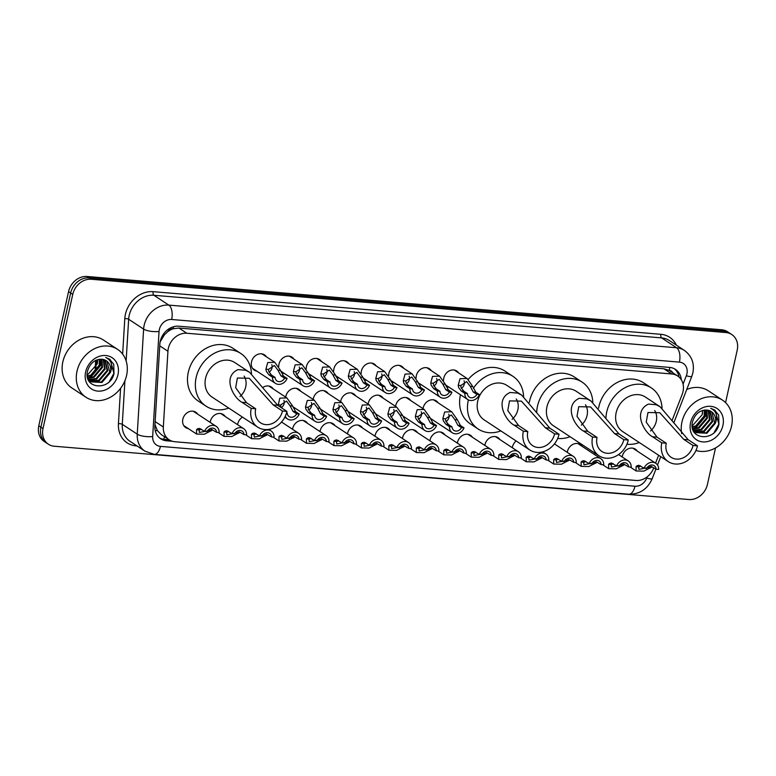 <?xml version="1.0" encoding="UTF-8"?>
<svg xmlns="http://www.w3.org/2000/svg" width="776" height="776" viewBox="0 0 776 776"><rect width="100%" height="100%" fill="white"/><g stroke="black" fill="none" stroke-linecap="round" stroke-linejoin="round"><path stroke-width="1.16" d="M594.736 454.658A9.186 7.682 -56.6 0 1 594.882 453.834A9.186 7.682 -56.6 0 1 595.047 453.165M567.266 452.35A9.186 7.682 -56.6 0 1 567.411 451.525A9.186 7.682 -56.6 0 1 580.39 444.522A9.186 7.682 -56.6 0 1 582.31 446.481M512.325 447.742A9.186 7.682 -56.6 0 1 512.47 446.918A9.186 7.682 -56.6 0 1 516.127 440.962M484.855 445.434A9.186 7.682 -56.6 0 1 485 444.609A9.186 7.682 -56.6 0 1 497.979 437.606A9.186 7.682 -56.6 0 1 499.899 439.555M457.384 443.125A9.186 7.682 -56.6 0 1 457.53 442.301A9.186 7.682 -56.6 0 1 470.508 435.297A9.186 7.682 -56.6 0 1 472.429 437.247M429.914 440.816A9.186 7.682 -56.6 0 1 430.059 439.992A9.186 7.682 -56.6 0 1 443.048 432.998A9.186 7.682 -56.6 0 1 444.958 434.948M402.443 438.518A9.186 7.682 -56.6 0 1 402.589 437.693A9.186 7.682 -56.6 0 1 415.577 430.69A9.186 7.682 -56.6 0 1 417.488 432.639M374.973 436.209A9.186 7.682 -56.6 0 1 375.118 435.385A9.186 7.682 -56.6 0 1 388.107 428.381A9.186 7.682 -56.6 0 1 390.018 430.331M347.502 433.9A9.186 7.682 -56.6 0 1 347.648 433.076A9.186 7.682 -56.6 0 1 360.636 426.072A9.186 7.682 -56.6 0 1 362.547 428.022M320.032 431.592A9.186 7.682 -56.6 0 1 320.178 430.767A9.186 7.682 -56.6 0 1 333.166 423.764A9.186 7.682 -56.6 0 1 335.077 425.714M292.562 429.283A9.186 7.682 -56.6 0 1 292.707 428.459A9.186 7.682 -56.6 0 1 305.695 421.465A9.186 7.682 -56.6 0 1 307.606 423.415M237.621 424.676A9.186 7.682 -56.6 0 1 237.766 423.851A9.186 7.682 -56.6 0 1 242.5 417.119M210.15 422.367A9.186 7.682 -56.6 0 1 210.296 421.543A9.186 7.682 -56.6 0 1 223.284 414.539A9.186 7.682 -56.6 0 1 225.195 416.489M188.258 428.565A9.186 7.682 -56.6 0 1 185.706 427.576A9.186 7.682 -56.6 0 1 182.826 419.234A9.186 7.682 -56.6 0 1 195.814 412.231A9.186 7.682 -56.6 0 1 197.725 414.18M622.207 456.967A9.186 7.682 -56.6 0 1 622.352 456.142A9.186 7.682 -56.6 0 1 635.331 449.139A9.186 7.682 -56.6 0 1 637.251 451.089M423.046 408.671A9.186 7.682 -56.6 0 1 423.192 407.846A9.186 7.682 -56.6 0 1 436.18 400.843A9.186 7.682 -56.6 0 1 438.1 402.792M395.576 406.362A9.186 7.682 -56.6 0 1 395.721 405.538A9.186 7.682 -56.6 0 1 408.709 398.544A9.186 7.682 -56.6 0 1 410.63 400.494M368.105 404.063A9.186 7.682 -56.6 0 1 368.251 403.239A9.186 7.682 -56.6 0 1 381.239 396.235A9.186 7.682 -56.6 0 1 383.16 398.185M340.635 401.755A9.186 7.682 -56.6 0 1 340.78 400.93A9.186 7.682 -56.6 0 1 353.769 393.927A9.186 7.682 -56.6 0 1 355.689 395.876M313.165 399.446A9.186 7.682 -56.6 0 1 313.31 398.621A9.186 7.682 -56.6 0 1 326.298 391.618A9.186 7.682 -56.6 0 1 328.219 393.568M285.694 397.137A9.186 7.682 -56.6 0 1 285.84 396.313A9.186 7.682 -56.6 0 1 298.828 389.31A9.186 7.682 -56.6 0 1 300.748 391.259M449.226 387.331A9.186 7.682 -56.6 0 1 446.685 386.341A9.186 7.682 -56.6 0 1 445.783 385.623M443.571 380.444A9.186 7.682 -56.6 0 1 443.804 378.009A9.186 7.682 -56.6 0 1 456.783 371.006A9.186 7.682 -56.6 0 1 458.703 372.955M421.766 385.032A9.186 7.682 -56.6 0 1 419.215 384.033A9.186 7.682 -56.6 0 1 418.312 383.315M416.101 378.145A9.186 7.682 -56.6 0 1 416.334 375.7A9.186 7.682 -56.6 0 1 429.312 368.697A9.186 7.682 -56.6 0 1 431.233 370.647M394.295 382.723A9.186 7.682 -56.6 0 1 391.744 381.734A9.186 7.682 -56.6 0 1 390.842 381.006M388.63 375.836A9.186 7.682 -56.6 0 1 388.863 373.392A9.186 7.682 -56.6 0 1 401.842 366.388A9.186 7.682 -56.6 0 1 403.762 368.338M366.825 380.415A9.186 7.682 -56.6 0 1 364.274 379.425A9.186 7.682 -56.6 0 1 363.372 378.707M361.16 373.528A9.186 7.682 -56.6 0 1 361.393 371.083A9.186 7.682 -56.6 0 1 374.371 364.089A9.186 7.682 -56.6 0 1 376.292 366.039M339.355 378.106A9.186 7.682 -56.6 0 1 336.803 377.117A9.186 7.682 -56.6 0 1 335.901 376.399M333.69 371.219A9.186 7.682 -56.6 0 1 333.923 368.784A9.186 7.682 -56.6 0 1 346.901 361.781A9.186 7.682 -56.6 0 1 348.822 363.731M311.884 375.797A9.186 7.682 -56.6 0 1 309.333 374.808A9.186 7.682 -56.6 0 1 308.431 374.09M306.219 368.92A9.186 7.682 -56.6 0 1 306.452 366.476A9.186 7.682 -56.6 0 1 319.431 359.472A9.186 7.682 -56.6 0 1 321.351 361.422M284.414 373.498A9.186 7.682 -56.6 0 1 281.863 372.499A9.186 7.682 -56.6 0 1 280.96 371.782M278.749 366.611A9.186 7.682 -56.6 0 1 278.982 364.167A9.186 7.682 -56.6 0 1 291.96 357.164A9.186 7.682 -56.6 0 1 293.881 359.113M256.943 371.19A9.186 7.682 -56.6 0 1 254.392 370.2A9.186 7.682 -56.6 0 1 251.511 361.858A9.186 7.682 -56.6 0 1 264.49 354.855A9.186 7.682 -56.6 0 1 266.41 356.805M672.249 420.01L682.162 394.412A17.218 14.404 123.4 0 0 683.016 391.589A17.218 14.404 123.4 0 0 677.613 375.962A17.218 14.404 123.4 0 0 671.773 373.974L186.841 333.253A17.218 14.404 123.4 0 0 167.936 351.237L163.338 427.004A17.218 14.404 123.4 0 0 169.149 439.769A17.218 14.404 123.4 0 0 174.988 441.757L635.961 480.46A17.218 14.404 123.4 0 0 653.615 468.161L653.79 467.695M167.82 331.633A17.218 14.404 -56.6 0 1 173.387 328.714L173.126 328.685A5.742 4.801 123.4 0 0 167.82 331.633L164.366 334.873L160.137 341.857M672.666 372.703A5.742 4.801 123.4 0 0 669.261 370.346L668.999 370.327A17.218 14.404 -56.6 0 1 669.736 370.773L677.613 375.962M154.967 424.559L157.353 430.583L161.262 434.57L169.149 439.769M668.999 370.327L663.878 368.775L178.955 328.054L173.387 328.714M655.555 463.146L658.611 455.25M262.928 387.399A9.186 7.682 -56.6 0 1 271.358 387.011A9.186 7.682 -56.6 0 1 273.278 388.96M681.27 379.716A17.218 14.404 123.4 0 0 675.489 369.405A17.218 14.404 123.4 0 0 669.649 367.417L178.752 326.201A17.218 14.404 123.4 0 0 159.846 344.185L154.88 426.024A17.218 14.404 123.4 0 0 160.69 438.789A17.218 14.404 123.4 0 0 166.53 440.787L172.427 441.282M674.402 368.775A17.218 14.404 -56.6 0 1 679.01 377.029M715.52 447.936L707.44 484.399A17.218 14.404 -56.6 0 1 688.933 499.521L54.242 446.229A17.218 14.404 -56.6 0 1 48.403 444.231A17.218 14.404 -56.6 0 1 43 428.604L72.76 294.366A17.218 14.404 -56.6 0 1 91.267 279.253L725.958 332.545A17.218 14.404 -56.6 0 1 731.797 334.534A17.218 14.404 -56.6 0 1 737.2 350.16L725.57 402.618M48.403 444.231L44.203 441.466A17.218 14.404 -56.6 0 1 38.8 425.84L68.56 291.601A17.218 14.404 -56.6 0 1 87.067 276.479L721.758 329.771L723.853 331.158A17.218 14.404 -56.6 0 1 729.692 333.147A17.218 14.404 -56.6 0 0 723.853 331.158L89.162 277.866L723.853 331.158L725.958 332.545M68.56 291.601L70.655 292.988A17.218 14.404 -56.6 0 1 89.162 277.866A17.218 14.404 -56.6 0 0 70.655 292.988L40.895 427.227L70.655 292.988L72.76 294.366M46.308 442.853A17.218 14.404 -56.6 0 1 40.895 427.227A17.218 14.404 -56.6 0 0 46.308 442.853M169.207 439.808L164.434 439.4A17.218 14.404 -56.6 0 1 159.681 438.052M721.758 329.771A17.218 14.404 -56.6 0 1 727.597 331.769L731.797 334.534M681.706 433.716A28.693 24.008 -56.6 0 1 681.949 422.037A28.693 24.008 -56.6 0 1 722.524 400.154A28.693 24.008 -56.6 0 1 731.535 426.199A28.693 24.008 -56.6 0 1 695.965 450.468M686.731 389.513A28.693 24.008 -56.6 0 1 708.352 390.813L722.524 400.154M722.912 425.471A18.711 15.656 -56.6 0 1 702.794 441.903A18.711 15.656 -56.6 0 1 690.572 422.755A18.711 15.656 -56.6 0 1 710.69 406.323A18.711 15.656 -56.6 0 1 722.912 425.471M715.327 423.327A12.979 10.854 -56.6 0 0 711.252 411.552A12.979 10.854 -56.6 0 0 706.849 410.048C699.816 410.038 695.044 413.899 692.541 421.649C687.682 440.099 715.22 442.194 718.935 424.346L718.663 415.044L714.386 409.893L710.67 408.302C716.403 411.037 717.955 416.043 715.327 423.327L706.917 433.25L696.14 432.668L692.949 429.836M695.82 432.445L706.257 432.824L714.667 422.891L711.873 412.027L711.155 411.493M692.532 428.478L696.14 432.668M694.607 431.427L703.638 431.087L712.048 421.164L709.73 410.746M694.898 431.699L704.288 431.524L712.698 421.601L710.098 410.911M693.55 430.185L701.009 429.361L709.419 419.438L708.129 410.242M693.802 430.515L701.669 429.797L710.079 419.874L708.546 410.349M692.638 428.711L698.39 427.634L706.8 417.711L706.344 410M692.852 429.099L699.04 428.061L707.45 418.138L706.81 410.048M692.231 426.907L695.762 425.908L704.172 415.985L704.317 410.067M692.308 427.401L696.421 426.334L704.831 416.411L704.841 410.009M702.474 410.475A12.979 10.854 -56.6 0 1 702.202 414.685L702.6 410.436M702.202 414.685L692.153 426.043M693.938 428.721L695.713 428.032L706.034 415.664L706.49 410.358M692.852 428.721L695.393 427.818L705.704 415.451L706.15 409.99M714.279 432.31L718.828 424.094L715.259 410.553L714.356 409.873M654.692 410.553A15.491 12.969 -56.6 0 1 656.292 421.29A15.491 12.969 -56.6 0 1 650.511 431M697.498 445.86L693.036 445.492A15.491 12.969 -56.6 0 1 671.124 457.306A15.491 12.969 -56.6 0 1 666.264 443.241L661.792 442.863L652.538 436.762C644.371 432.63 632.343 411.629 648.503 404.092L656.234 404.742L660.124 406.769L688.234 439.759L697.498 445.86A20.661 17.285 -56.6 0 1 668.282 461.623A20.661 17.285 -56.6 0 1 661.792 442.863M693.036 445.492L683.772 439.391L659.813 412.745L647.97 412.502L646.224 422.154L657 437.14L666.264 443.241M660.124 406.769L645.351 397.031A20.661 17.285 123.4 0 0 616.134 412.784A20.661 17.285 123.4 0 0 622.614 431.543L668.282 461.623M605.92 418.584A31.564 26.413 -56.6 0 1 606.716 411.998A31.564 26.413 -56.6 0 1 651.345 387.922A31.564 26.413 -56.6 0 1 662.035 408.157M598.568 408.137A31.564 26.413 -56.6 0 1 598.839 406.808A31.564 26.413 -56.6 0 1 643.479 382.743L651.345 387.922M639.298 442.524A31.564 26.413 -56.6 0 1 626.911 444.26M585.463 404.733A15.491 12.969 -56.6 0 1 587.073 415.48A15.491 12.969 -56.6 0 1 581.292 425.18M628.279 440.05L623.817 439.682A15.491 12.969 -56.6 0 1 601.904 451.496A15.491 12.969 -56.6 0 1 597.035 437.431L592.573 437.053L583.309 430.952C575.152 426.819 563.124 405.819 579.284 398.282L587.005 398.932L590.905 400.959L619.015 433.949L628.279 440.05A20.661 17.285 -56.6 0 1 599.062 455.813A20.661 17.285 -56.6 0 1 592.573 437.053M623.817 439.682L614.553 433.58L590.594 406.934L578.741 406.692L576.995 416.343L587.772 431.33L597.035 437.431M590.905 400.959L576.132 391.22A20.661 17.285 123.4 0 0 546.915 406.973A20.661 17.285 123.4 0 0 553.395 425.733L599.062 455.813M536.701 412.774A31.564 26.413 -56.6 0 1 537.487 406.188A31.564 26.413 -56.6 0 1 582.126 382.112A31.564 26.413 -56.6 0 1 592.806 402.337M529.348 402.327A31.564 26.413 -56.6 0 1 529.62 400.998A31.564 26.413 -56.6 0 1 574.25 376.932L582.126 382.112M570.069 436.713A31.564 26.413 -56.6 0 1 557.692 438.45M516.244 398.922A15.491 12.969 -56.6 0 1 517.854 409.66A15.491 12.969 -56.6 0 1 512.073 419.37M559.059 434.24L554.597 433.862A15.491 12.969 -56.6 0 1 532.685 445.686A15.491 12.969 -56.6 0 1 527.816 431.621L523.354 431.243L514.09 425.141C505.933 421.009 493.905 400.009 510.065 392.472L517.786 393.122L521.685 395.139L549.796 428.139L559.059 434.24A20.661 17.285 -56.6 0 1 529.843 449.993A20.661 17.285 -56.6 0 1 523.354 431.243M554.597 433.862L545.334 427.76L521.375 401.124L509.522 400.882L507.776 410.533L518.552 425.52L527.816 431.621M521.685 395.139L506.903 385.41A20.661 17.285 123.4 0 0 477.696 401.163A20.661 17.285 123.4 0 0 484.175 419.913L529.843 449.993M500.85 430.903A31.564 26.413 -56.6 0 1 478.181 429.021A31.564 26.413 -56.6 0 1 468.267 400.377A31.564 26.413 -56.6 0 1 468.384 399.892M473.379 388.301A31.564 26.413 -56.6 0 1 512.907 376.302A31.564 26.413 -56.6 0 1 523.587 396.526M478.181 429.021L470.305 423.841A31.564 26.413 -56.6 0 1 460.401 395.188A31.564 26.413 -56.6 0 1 460.498 394.751M468.267 379.386A31.564 26.413 -56.6 0 1 505.03 371.112L512.907 376.302M244.12 376.079A15.491 12.969 -56.6 0 1 245.73 386.817A15.491 12.969 -56.6 0 1 239.949 396.526M286.936 411.396L282.474 411.018A15.491 12.969 -56.6 0 1 260.561 422.833A15.491 12.969 -56.6 0 1 255.692 408.768L251.23 408.389L241.966 402.288C233.809 398.156 221.781 377.155 237.941 369.618L245.662 370.268L249.562 372.296L277.672 405.295L286.936 411.396A20.661 17.285 -56.6 0 1 257.719 427.149A20.661 17.285 -56.6 0 1 251.23 408.389M282.474 411.018L273.21 404.917L249.251 378.271L237.398 378.028L235.652 387.68L246.429 402.666L255.692 408.768M249.562 372.296L234.788 362.557A20.661 17.285 123.4 0 0 205.572 378.319A20.661 17.285 123.4 0 0 212.052 397.07L257.719 427.149M228.726 408.05A31.564 26.413 -56.6 0 1 206.057 406.178A31.564 26.413 -56.6 0 1 196.144 377.524A31.564 26.413 -56.6 0 1 240.783 353.458A31.564 26.413 -56.6 0 1 251.463 373.683M206.057 406.178L198.181 400.988A31.564 26.413 -56.6 0 1 188.277 372.334A31.564 26.413 -56.6 0 1 232.907 348.269L240.783 353.458M77.008 371.238A28.693 24.008 -56.6 0 1 117.583 349.355A28.693 24.008 -56.6 0 1 126.595 375.4A28.693 24.008 -56.6 0 1 86.02 397.283A28.693 24.008 -56.6 0 1 77.008 371.238M86.02 397.283L71.848 387.951A28.693 24.008 -56.6 0 1 62.837 361.907A28.693 24.008 -56.6 0 1 103.412 340.024L117.583 349.355M117.971 374.682A18.711 15.656 -56.6 0 1 97.854 391.114A18.711 15.656 -56.6 0 1 85.632 371.966A18.711 15.656 -56.6 0 1 105.749 355.524A18.711 15.656 -56.6 0 1 117.971 374.682M87.911 378.31L94.1 377.272L102.51 367.349L101.879 359.249C94.876 359.24 90.103 363.11 87.601 370.86C82.741 389.3 110.279 391.405 113.994 373.557L113.733 364.245L109.445 359.104L105.73 357.513C111.463 360.239 113.015 365.244 110.386 372.529L101.976 382.461L91.199 381.879L88.008 379.037M90.879 381.656L101.317 382.025L109.726 372.102L106.933 361.238L106.225 360.695M87.591 377.689L91.199 381.879M89.677 380.628L98.697 380.298L107.107 370.375L104.789 359.948M89.958 380.909L99.347 380.725L107.757 370.802L105.167 360.113M88.609 379.396L96.069 378.572L104.479 368.649L103.198 359.453M88.862 379.726L96.728 378.998L105.138 369.075L103.606 359.55M87.698 377.912L93.45 376.835L101.86 366.912L101.404 359.21M87.3 376.108L90.821 375.109L99.231 365.186L99.376 359.278M87.368 376.602L91.481 375.545L99.891 365.622L99.9 359.22M97.533 359.686A12.979 10.854 -56.6 0 1 97.262 363.886L97.66 359.647M97.262 363.886L87.213 375.245M101.908 359.259A12.979 10.854 -56.6 0 1 106.312 360.762A12.979 10.854 -56.6 0 1 110.386 372.529M88.998 377.922L90.773 377.243L101.093 364.875L101.549 359.569M87.911 377.931L90.453 377.029L100.764 364.652L101.21 359.201M109.338 381.52L113.888 373.295L110.318 359.763L109.416 359.084M476.833 394.363L473.234 391.996L470.256 386.351L466.677 381.647L460.75 385.556L461.148 387.719L463.776 391.201L467.375 393.568A5.742 4.801 123.4 0 0 469.305 397.128A5.742 4.801 123.4 0 0 476.833 394.363L479.393 394.577L475.795 392.21L472.807 386.564L467.055 378.465L454.241 370.016M461.38 388.281A5.742 4.801 123.4 0 0 464.3 384.101A5.742 4.801 123.4 0 0 464.067 380.812M479.393 394.577A8.604 7.207 123.4 0 1 467.734 399.524A8.604 7.207 123.4 0 1 464.814 393.354L461.216 390.988L458.665 387.515L458.199 385.342L460.003 378.707L467.055 378.465M464.814 393.354L467.375 393.568M449.362 392.055L445.764 389.688L442.786 384.052L439.206 379.338L433.28 383.247L433.677 385.42L436.306 388.892L439.905 391.259A5.742 4.801 123.4 0 0 441.835 394.819A5.742 4.801 123.4 0 0 449.362 392.055L451.923 392.268L448.324 389.901L445.337 384.265L439.585 376.156L426.771 367.708M433.91 385.982A5.742 4.801 123.4 0 0 436.83 381.792A5.742 4.801 123.4 0 0 436.597 378.504M451.923 392.268A8.604 7.207 123.4 0 1 440.264 397.215A8.604 7.207 123.4 0 1 437.344 391.046L433.745 388.679L431.194 385.206L430.728 383.034L432.533 376.399L439.585 376.156M437.344 391.046L439.905 391.259M421.892 389.756L418.293 387.379L415.315 381.743L411.736 377.029L405.809 380.938L406.207 383.111L408.836 386.584L412.434 388.96A5.742 4.801 123.4 0 0 414.365 392.51A5.742 4.801 123.4 0 0 421.892 389.756L424.453 389.969L420.854 387.593L417.866 381.957L412.114 373.848L399.3 365.399M406.44 383.674A5.742 4.801 123.4 0 0 409.359 379.493A5.742 4.801 123.4 0 0 409.127 376.205M424.453 389.969A8.604 7.207 123.4 0 1 412.793 394.906A8.604 7.207 123.4 0 1 409.873 388.747L406.275 386.37L403.724 382.898L403.258 380.725L405.062 374.09L412.114 373.848M409.873 388.747L412.434 388.96M394.421 387.447L390.823 385.071L387.845 379.435L384.265 374.721L378.339 378.639L378.736 380.803L381.365 384.275L384.964 386.652A5.742 4.801 123.4 0 0 386.894 390.202A5.742 4.801 123.4 0 0 394.421 387.447L396.982 387.66L393.384 385.284L390.396 379.648L384.644 371.539L371.83 363.09M378.969 381.365A5.742 4.801 123.4 0 0 381.889 377.185A5.742 4.801 123.4 0 0 381.656 373.896M396.982 387.66A8.604 7.207 123.4 0 1 385.323 392.598A8.604 7.207 123.4 0 1 382.403 386.438L378.804 384.062L376.253 380.589L375.788 378.426L377.592 371.782L384.644 371.539M382.403 386.438L384.964 386.652M366.951 385.139L363.352 382.772L360.374 377.126L356.795 372.412L350.868 376.331L351.266 378.494L353.895 381.976L357.493 384.343A5.742 4.801 123.4 0 0 359.424 387.893A5.742 4.801 123.4 0 0 366.951 385.139L369.512 385.352L365.913 382.985L362.925 377.34L357.173 369.23L344.36 360.791M351.499 379.057A5.742 4.801 123.4 0 0 354.419 374.876A5.742 4.801 123.4 0 0 354.186 371.588M369.512 385.352A8.604 7.207 123.4 0 1 357.852 390.289A8.604 7.207 123.4 0 1 354.933 384.13L351.334 381.763L348.783 378.29L348.317 376.118L350.121 369.473L357.173 369.23M354.933 384.13L357.493 384.343M339.481 382.83L335.882 380.463L332.904 374.818L329.325 370.113L323.398 374.022L323.796 376.185L326.424 379.668L330.023 382.035A5.742 4.801 123.4 0 0 331.953 385.594A5.742 4.801 123.4 0 0 339.481 382.83L342.041 383.043L338.443 380.676L335.455 375.031L329.703 366.932L316.889 358.483M324.029 376.758A5.742 4.801 123.4 0 0 326.948 372.567A5.742 4.801 123.4 0 0 326.715 369.279M342.041 383.043A8.604 7.207 123.4 0 1 330.382 387.99A8.604 7.207 123.4 0 1 327.462 381.821L323.864 379.454L321.312 375.982L320.847 373.809L322.651 367.174L329.703 366.932M327.462 381.821L330.023 382.035M312.01 380.521L308.411 378.154L305.434 372.519L301.854 367.805L295.928 371.714L296.325 373.886L298.954 377.359L302.553 379.736A5.742 4.801 123.4 0 0 304.483 383.286A5.742 4.801 123.4 0 0 312.01 380.521L314.571 380.744L310.972 378.368L307.985 372.732L302.242 364.623L289.419 356.174M296.558 374.449A5.742 4.801 123.4 0 0 299.478 370.268A5.742 4.801 123.4 0 0 299.245 366.97M314.571 380.744A8.604 7.207 123.4 0 1 302.912 385.682A8.604 7.207 123.4 0 1 299.992 379.512L296.393 377.146L293.842 373.673L293.376 371.5L295.181 364.865L302.242 364.623M299.992 379.512L302.553 379.736M284.54 378.222L280.941 375.846L277.963 370.21L274.384 365.496L268.457 369.415L268.855 371.578L271.484 375.05L275.082 377.427A5.742 4.801 123.4 0 0 277.022 380.977A5.742 4.801 123.4 0 0 284.54 378.222L287.101 378.436L283.502 376.059L280.514 370.424L274.772 362.314L261.949 353.866M269.088 372.14A5.742 4.801 123.4 0 0 272.007 367.96A5.742 4.801 123.4 0 0 271.775 364.671M287.101 378.436A8.604 7.207 123.4 0 1 275.441 383.373A8.604 7.207 123.4 0 1 272.522 377.214L268.923 374.837L266.372 371.365L265.906 369.192L267.71 362.557L274.772 362.314M272.522 377.214L275.082 377.427M457.879 425.296L454.891 419.651L451.312 414.937L445.395 418.856L445.783 421.019L448.412 424.501L452.02 426.868A5.742 4.801 123.4 0 0 453.95 430.418A5.742 4.801 123.4 0 0 461.477 427.663L457.879 425.296L460.43 425.51L464.029 427.877L461.477 427.663M446.016 421.581A5.742 4.801 123.4 0 0 448.945 417.401A5.742 4.801 123.4 0 0 448.712 414.112M452.02 426.868L449.459 426.654L445.86 424.278L443.309 420.815L442.844 418.642L444.648 411.998L451.7 411.755L457.442 419.865L460.43 425.51M449.459 426.654A8.604 7.207 123.4 0 0 452.369 432.814A8.604 7.207 123.4 0 0 464.029 427.877M430.408 422.988L427.421 417.342L423.851 412.638L417.925 416.547L418.312 418.71L420.941 422.192L424.55 424.559A5.742 4.801 123.4 0 0 426.48 428.119A5.742 4.801 123.4 0 0 434.007 425.355L430.408 422.988L432.959 423.201L436.558 425.568L434.007 425.355M418.545 419.282A5.742 4.801 123.4 0 0 421.475 415.092A5.742 4.801 123.4 0 0 421.242 411.804M424.55 424.559L421.989 424.346L418.39 421.979L415.839 418.506L415.373 416.334L417.178 409.699L424.23 409.456L429.972 417.556L432.959 423.201M421.989 424.346A8.604 7.207 123.4 0 0 424.899 430.515A8.604 7.207 123.4 0 0 436.558 425.568M402.938 420.679L399.95 415.044L396.381 410.329L390.454 414.238L390.842 416.411L393.471 419.884L397.079 422.251A5.742 4.801 123.4 0 0 399.01 425.811A5.742 4.801 123.4 0 0 406.537 423.046L402.938 420.679L405.489 420.893L409.097 423.269L406.537 423.046M391.075 416.974A5.742 4.801 123.4 0 0 394.004 412.793A5.742 4.801 123.4 0 0 393.772 409.495M397.079 422.251L394.518 422.037L390.92 419.67L388.369 416.198L387.903 414.025L389.707 407.39L396.759 407.148L402.501 415.257L405.489 420.893M394.518 422.037A8.604 7.207 123.4 0 0 397.428 428.207A8.604 7.207 123.4 0 0 409.097 423.269M375.468 418.371L372.48 412.735L368.91 408.021L362.984 411.94L363.372 414.103L366.01 417.575L369.609 419.952A5.742 4.801 123.4 0 0 371.539 423.502A5.742 4.801 123.4 0 0 379.066 420.747L375.468 418.371L378.019 418.584L381.627 420.961L379.066 420.747M363.605 414.665A5.742 4.801 123.4 0 0 366.534 410.485A5.742 4.801 123.4 0 0 366.301 407.196M369.609 419.952L367.048 419.738L363.449 417.362L360.898 413.889L360.433 411.716L362.237 405.082L369.289 404.839L375.031 412.948L378.019 418.584M367.048 419.738A8.604 7.207 123.4 0 0 369.958 425.898A8.604 7.207 123.4 0 0 381.627 420.961M347.997 416.062L345.01 410.426L341.44 405.712L335.513 409.631L335.901 411.794L338.54 415.267L342.138 417.643A5.742 4.801 123.4 0 0 344.069 421.193A5.742 4.801 123.4 0 0 351.596 418.439L347.997 416.062L350.548 416.285L354.157 418.652L351.596 418.439M336.134 412.357A5.742 4.801 123.4 0 0 339.063 408.176A5.742 4.801 123.4 0 0 338.831 404.888M342.138 417.643L339.578 417.43L335.979 415.053L333.428 411.59L332.962 409.418L334.766 402.773L341.818 402.531L347.561 410.64L350.548 416.285M339.578 417.43A8.604 7.207 123.4 0 0 342.488 423.589A8.604 7.207 123.4 0 0 354.157 418.652M320.527 413.763L317.549 408.118L313.97 403.404L308.043 407.322L308.431 409.485L311.069 412.968L314.668 415.335A5.742 4.801 123.4 0 0 316.598 418.885A5.742 4.801 123.4 0 0 324.125 416.13L320.527 413.763L323.078 413.977L326.686 416.343L324.125 416.13M308.673 410.048A5.742 4.801 123.4 0 0 311.593 405.867A5.742 4.801 123.4 0 0 311.36 402.579M314.668 415.335L312.107 415.121L308.509 412.754L305.957 409.282L305.492 407.109L307.296 400.474L314.348 400.222L320.09 408.331L323.078 413.977M312.107 415.121A8.604 7.207 123.4 0 0 315.017 421.281A8.604 7.207 123.4 0 0 326.686 416.343M286.616 412.648L287.198 413.026A5.742 4.801 123.4 0 0 289.128 416.586A5.742 4.801 123.4 0 0 296.655 413.821L293.056 411.455L290.079 405.809L286.499 401.105L280.572 405.014L280.96 407.177M281.3 407.681A5.742 4.801 123.4 0 0 284.123 403.559A5.742 4.801 123.4 0 0 283.89 400.27M278.109 405.586L279.826 398.166L286.877 397.923L292.62 406.023L295.617 411.668L299.216 414.035L296.655 413.821M285.277 416.256A8.604 7.207 123.4 0 0 287.547 418.982A8.604 7.207 123.4 0 0 299.216 414.035M287.198 413.026L286.519 412.977M639.696 465.852L638.609 466.812L638.91 469.364L648.106 467.608L651.142 466.337L656.108 469.228A5.742 4.801 123.4 0 0 654.168 465.668A5.742 4.801 123.4 0 0 646.65 468.432L644.09 468.219L638.958 465.319L637.212 465.649L636.058 466.599L636.136 470.974L630.18 467.045M638.454 467.094A5.742 4.801 123.4 0 0 640.607 465.92M656.108 469.228L658.669 469.441A8.604 7.207 123.4 0 0 655.749 463.272A8.604 7.207 123.4 0 0 644.09 468.219M652.092 466.9L643.808 471.139L636.136 470.974M612.225 463.553L611.139 464.504L611.439 467.055L620.645 465.299L623.671 464.029L628.638 466.919A5.742 4.801 123.4 0 0 626.698 463.369A5.742 4.801 123.4 0 0 619.18 466.124L616.619 465.91L611.488 463.01L609.742 463.34L608.588 464.29L608.665 468.665L602.71 464.737M610.984 464.785A5.742 4.801 123.4 0 0 613.137 463.611M628.638 466.919L631.198 467.133A8.604 7.207 123.4 0 0 628.279 460.973A8.604 7.207 123.4 0 0 616.619 465.91M624.622 464.591L616.338 468.83L608.665 468.665M584.755 461.245L583.668 462.195L583.969 464.746L593.174 462.991L596.201 461.72L601.167 464.611A5.742 4.801 123.4 0 0 599.227 461.06A5.742 4.801 123.4 0 0 591.71 463.815L589.149 463.602L584.018 460.701L582.272 461.031L581.117 461.982L581.195 466.357L575.239 462.438M583.513 462.477A5.742 4.801 123.4 0 0 585.667 461.313M601.167 464.611L603.728 464.824A8.604 7.207 123.4 0 0 600.808 458.665A8.604 7.207 123.4 0 0 589.149 463.602M597.151 462.283L588.868 466.522L581.195 466.357M557.284 458.936L556.198 459.887L556.499 462.447L565.704 460.692L568.73 459.421L573.697 462.302A5.742 4.801 123.4 0 0 571.757 458.752A5.742 4.801 123.4 0 0 564.239 461.507L561.678 461.293L556.547 458.393L554.801 458.732L553.647 459.673L553.725 464.048L547.769 460.129M556.043 460.168A5.742 4.801 123.4 0 0 558.196 459.004M573.697 462.302L576.258 462.515A8.604 7.207 123.4 0 0 573.338 456.356A8.604 7.207 123.4 0 0 561.678 461.293M569.681 459.974L561.397 464.223L553.725 464.048M529.814 456.627L528.728 457.588L529.028 460.139L538.234 458.383L541.26 457.113L546.226 460.003A5.742 4.801 123.4 0 0 544.296 456.443A5.742 4.801 123.4 0 0 536.769 459.208L534.208 458.994L529.077 456.094L527.331 456.424L526.177 457.365L526.254 461.749L520.298 457.821M528.572 457.869A5.742 4.801 123.4 0 0 530.726 456.695M546.226 460.003L548.787 460.216A8.604 7.207 123.4 0 0 545.867 454.047A8.604 7.207 123.4 0 0 534.208 458.994M542.211 457.675L533.927 461.914L526.254 461.749M502.344 454.319L501.257 455.279L501.558 457.83L510.763 456.075L513.79 454.804L518.756 457.695A5.742 4.801 123.4 0 0 516.826 454.135A5.742 4.801 123.4 0 0 509.298 456.899L506.738 456.686L501.606 453.785L499.86 454.115L498.706 455.066L498.784 459.44L492.828 455.512M501.102 455.56A5.742 4.801 123.4 0 0 503.255 454.387M518.756 457.695L521.317 457.908A8.604 7.207 123.4 0 0 518.397 451.739A8.604 7.207 123.4 0 0 506.738 456.686M514.74 455.366L506.456 459.605L498.784 459.44M474.873 452.02L473.787 452.971L474.087 455.522L483.293 453.766L486.319 452.495L491.286 455.386A5.742 4.801 123.4 0 0 489.355 451.836A5.742 4.801 123.4 0 0 481.828 454.59L479.267 454.377L474.136 451.477L472.39 451.807L471.236 452.757L471.313 457.132L465.357 453.213M473.632 453.252A5.742 4.801 123.4 0 0 475.785 452.078M491.286 455.386L493.846 455.599A8.604 7.207 123.4 0 0 490.927 449.44A8.604 7.207 123.4 0 0 479.267 454.377M487.27 453.058L478.986 457.297L471.313 457.132M447.403 449.711L446.316 450.662L446.617 453.213L455.822 451.457L458.849 450.187L463.815 453.077A5.742 4.801 123.4 0 0 461.885 449.527A5.742 4.801 123.4 0 0 454.358 452.282L451.797 452.068L446.675 449.168L444.92 449.498L443.765 450.449L443.843 454.823L437.887 450.904M446.161 450.943A5.742 4.801 123.4 0 0 448.315 449.779M463.815 453.077L466.376 453.291A8.604 7.207 123.4 0 0 463.456 447.131A8.604 7.207 123.4 0 0 451.797 452.068M459.799 450.749L451.516 454.988L443.843 454.823M419.932 447.403L418.846 448.353L419.147 450.914L428.352 449.159L431.388 447.888L436.345 450.769A5.742 4.801 123.4 0 0 434.415 447.219A5.742 4.801 123.4 0 0 426.887 449.973L424.326 449.76L419.205 446.86L417.449 447.199L416.295 448.14L416.373 452.524L410.417 448.596M418.691 448.635A5.742 4.801 123.4 0 0 420.844 447.471M436.345 450.769L438.906 450.992A8.604 7.207 123.4 0 0 435.986 444.823A8.604 7.207 123.4 0 0 424.326 449.76M432.329 448.441L424.045 452.689L416.373 452.524M392.462 445.094L391.376 446.055L391.676 448.606L400.882 446.85L403.918 445.579L408.874 448.47A5.742 4.801 123.4 0 0 406.944 444.91A5.742 4.801 123.4 0 0 399.417 447.674L396.856 447.461L391.735 444.561L389.979 444.89L388.825 445.841L388.902 450.216L382.946 446.287M391.22 446.336A5.742 4.801 123.4 0 0 393.374 445.162M408.874 448.47L411.435 448.683A8.604 7.207 123.4 0 0 408.515 442.514A8.604 7.207 123.4 0 0 396.856 447.461M404.859 446.142L396.575 450.381L388.902 450.216M364.992 442.786L363.905 443.746L364.206 446.297L373.411 444.541L376.447 443.271L381.404 446.161A5.742 4.801 123.4 0 0 379.474 442.611A5.742 4.801 123.4 0 0 371.946 445.366L369.386 445.152L364.264 442.252L362.508 442.582L361.354 443.532L361.432 447.907L355.476 443.979M363.75 444.027A5.742 4.801 123.4 0 0 365.903 442.853M381.404 446.161L383.965 446.375A8.604 7.207 123.4 0 0 381.045 440.205A8.604 7.207 123.4 0 0 369.386 445.152M377.388 443.833L369.104 448.072L361.432 447.907M337.521 440.487L336.435 441.437L336.735 443.988L345.941 442.233L348.977 440.962L353.934 443.853A5.742 4.801 123.4 0 0 352.003 440.302A5.742 4.801 123.4 0 0 344.476 443.057L341.915 442.844L336.794 439.943L335.038 440.273L333.884 441.224L333.961 445.599L328.005 441.68M336.28 441.719A5.742 4.801 123.4 0 0 338.433 440.545M353.934 443.853L356.494 444.066A8.604 7.207 123.4 0 0 353.575 437.906A8.604 7.207 123.4 0 0 341.915 442.844M349.918 441.525L341.644 445.764L333.961 445.599M310.051 438.178L308.964 439.129L309.265 441.68L318.47 439.924L321.506 438.663L326.463 441.544A5.742 4.801 123.4 0 0 324.533 437.994A5.742 4.801 123.4 0 0 317.006 440.749L314.445 440.535L309.323 437.635L307.568 437.965L306.413 438.915L306.491 443.29L300.535 439.371M308.809 439.41A5.742 4.801 123.4 0 0 310.963 438.246M326.463 441.544L329.024 441.757A8.604 7.207 123.4 0 0 326.104 435.598A8.604 7.207 123.4 0 0 314.445 440.535M322.447 439.216L314.173 443.455L306.491 443.29M282.58 435.87L281.494 436.82L281.795 439.381L291 437.625L294.036 436.355L298.993 439.235A5.742 4.801 123.4 0 0 297.062 435.685A5.742 4.801 123.4 0 0 289.535 438.45L286.975 438.227L281.853 435.336L280.097 435.666L278.943 436.607L279.02 440.991L273.065 437.063M281.339 437.111A5.742 4.801 123.4 0 0 283.492 435.937M298.993 439.235L301.554 439.459A8.604 7.207 123.4 0 0 298.634 433.289A8.604 7.207 123.4 0 0 286.975 438.227M294.977 436.907L286.703 441.156L279.02 440.991M255.11 433.561L254.024 434.521L254.324 437.072L263.53 435.317L266.566 434.046L271.522 436.936A5.742 4.801 123.4 0 0 269.592 433.377A5.742 4.801 123.4 0 0 262.065 436.141L259.504 435.928L254.382 433.027L252.627 433.357L251.472 434.308L251.55 438.683L245.594 434.754M253.868 434.803A5.742 4.801 123.4 0 0 256.022 433.629M271.522 436.936L274.083 437.15A8.604 7.207 123.4 0 0 271.163 430.981A8.604 7.207 123.4 0 0 259.504 435.928M267.507 434.608L259.233 438.847L251.55 438.683M227.64 431.262L226.553 432.213L226.854 434.764L236.059 433.008L239.095 431.737L244.052 434.628A5.742 4.801 123.4 0 0 242.122 431.078A5.742 4.801 123.4 0 0 234.594 433.832L232.034 433.619L226.912 430.719L225.156 431.049L224.002 431.999L224.08 436.374L218.124 432.445M226.398 432.494A5.742 4.801 123.4 0 0 228.551 431.32M244.052 434.628L246.613 434.841A8.604 7.207 123.4 0 0 243.693 428.682A8.604 7.207 123.4 0 0 232.034 433.619M240.036 432.3L231.762 436.539L224.08 436.374M200.169 428.953L199.083 429.904L199.383 432.455L208.589 430.699L211.625 429.429L216.582 432.319A5.742 4.801 123.4 0 0 214.651 428.769A5.742 4.801 123.4 0 0 207.124 431.524L204.563 431.31L199.442 428.41L197.686 428.74L196.532 429.691L196.609 434.065L183.796 425.617M198.928 430.185A5.742 4.801 123.4 0 0 201.081 429.021M216.582 432.319L219.142 432.533A8.604 7.207 123.4 0 0 216.223 426.373A8.604 7.207 123.4 0 0 204.563 431.31M212.566 429.991L204.292 434.23L196.609 434.065M162.921 334.922A17.218 5.335 3.5 0 0 164.366 334.873M669.261 370.346A17.218 8.575 -85.2 0 0 669.766 367.426M163.707 439.323A17.218 8.575 -85.2 0 0 164.541 436.733M155.229 430.593A17.218 5.335 3.5 0 0 157.353 430.583M173.126 328.685A17.218 8.575 -85.2 0 0 173.494 326.745M663.878 368.775L671.773 373.974M155.151 421.601L163.338 427.004M159.749 345.844L167.936 351.237M178.955 328.054L186.841 333.253M683.074 384.168L686.333 375.749A11.475 9.603 123.4 0 0 686.905 373.867A11.475 9.603 123.4 0 0 679.407 362.12L171.651 319.489A11.475 9.603 123.4 0 0 159.322 329.567A11.475 9.603 123.4 0 0 159.051 331.478L152.678 436.548A11.475 9.603 123.4 0 0 160.448 446.384L634.972 486.232A11.475 9.603 123.4 0 0 646.738 478.035L647.203 476.823M152.678 436.548A11.475 3.56 3.5 0 1 137.245 434.172L122.278 424.317A22.96 19.206 123.4 0 0 130.029 441.331L144.986 451.186A22.96 19.206 -56.6 0 1 137.245 434.172L143.618 329.092A22.96 19.206 -56.6 0 1 144.152 325.28A22.96 19.206 -56.6 0 1 168.829 305.113L676.575 347.755A22.96 19.206 -56.6 0 1 684.364 350.412L669.407 340.557A22.96 19.206 123.4 0 0 661.618 337.899L153.871 295.268A22.96 19.206 123.4 0 0 129.194 315.425A22.96 19.206 123.4 0 0 128.651 319.246L126.129 360.918M122.647 354.118L124.8 318.645A25.821 21.612 -56.6 0 1 153.163 291.669L660.909 334.31A2.871 1.426 -85.2 0 0 661.618 337.899L676.575 347.755A11.475 5.723 94.8 0 1 679.407 362.12M124.8 318.645A2.871 0.892 -176.5 0 1 128.651 319.246L143.618 329.092A11.475 3.56 3.5 0 0 159.051 331.478M660.909 334.31A25.821 21.612 -56.6 0 1 676.362 345.136M137.032 445.948L135.897 445.851A25.821 21.612 -56.6 0 1 118.427 423.715L120.571 388.349M91.267 279.253L87.067 276.479M43 428.604L38.8 425.84M171.651 319.489A11.475 5.723 94.8 0 0 168.829 305.113L153.871 295.268A2.871 1.426 -85.2 0 1 153.163 291.669M124.926 380.715L122.278 424.317A2.871 0.892 -176.5 0 0 118.427 423.715M136.052 445.308A2.871 1.426 -85.2 0 0 135.897 445.851M160.448 446.384A11.475 5.723 94.8 0 1 154.23 454.367L628.764 494.215C639.734 494.302 647.543 489.142 652.189 478.724L655.914 469.102M634.972 486.232A11.475 5.723 94.8 0 1 628.764 494.215M646.738 478.035A11.475 1.571 21.2 0 0 652.189 478.724M686.333 375.749A11.475 1.571 21.2 0 0 691.785 376.438L673.937 422.551M164.434 439.4L166.53 440.787M96.379 360.103L95.923 367.669M656.234 404.742L648.503 404.092M657 437.14L652.538 436.762M688.234 439.759L683.772 439.391M587.005 398.932L579.284 398.282M587.772 431.33L583.309 430.952M619.015 433.949L614.553 433.58M517.786 393.122L510.065 392.472M518.552 425.52L514.09 425.141M549.796 428.139L545.334 427.76M245.662 370.268L237.941 369.618M246.429 402.666L241.966 402.288M277.672 405.295L273.21 404.917M458.199 385.342L460.75 385.556M470.256 386.351L472.807 386.564M473.234 391.996L475.795 392.21M461.216 390.988L463.776 391.201M430.728 383.034L433.28 383.247M442.786 384.052L445.337 384.265M445.764 389.688L448.324 389.901M433.745 388.679L436.306 388.892M403.258 380.725L405.809 380.938M415.315 381.743L417.866 381.957M418.293 387.379L420.854 387.593M406.275 386.37L408.836 386.584M375.788 378.426L378.339 378.639M387.845 379.435L390.396 379.648M390.823 385.071L393.384 385.284M378.804 384.062L381.365 384.275M348.317 376.118L350.868 376.331M360.374 377.126L362.925 377.34M363.352 382.772L365.913 382.985M351.334 381.763L353.895 381.976M320.847 373.809L323.398 374.022M332.904 374.818L335.455 375.031M335.882 380.463L338.443 380.676M323.864 379.454L326.424 379.668M293.376 371.5L295.928 371.714M305.434 372.519L307.985 372.732M308.411 378.154L310.972 378.368M296.393 377.146L298.954 377.359M265.906 369.192L268.457 369.415M277.963 370.21L280.514 370.424M280.941 375.846L283.502 376.059M268.923 374.837L271.484 375.05M448.412 424.501L445.86 424.278M445.395 418.856L442.844 418.642M457.442 419.865L454.891 419.651M420.941 422.192L418.39 421.979M417.925 416.547L415.373 416.334M429.972 417.556L427.421 417.342M393.471 419.884L390.92 419.67M390.454 414.238L387.903 414.025M402.501 415.257L399.95 415.044M366.01 417.575L363.449 417.362M362.984 411.94L360.433 411.716M375.031 412.948L372.48 412.735M338.54 415.267L335.979 415.053M335.513 409.631L332.962 409.418M347.561 410.64L345.01 410.426M311.069 412.968L308.509 412.754M308.043 407.322L305.492 407.109M320.09 408.331L317.549 408.118M295.617 411.668L293.056 411.455M280.572 405.014L278.021 404.8M292.62 406.023L290.079 405.809M650.657 467.821L648.106 467.608M638.609 466.812L636.058 466.599M623.186 465.513L620.645 465.299M611.139 464.504L608.588 464.29M595.716 463.204L593.174 462.991M583.668 462.195L581.117 461.982M568.245 460.905L565.704 460.692M556.198 459.887L553.647 459.673M540.775 458.597L538.234 458.383M528.728 457.588L526.177 457.365M513.305 456.288L510.763 456.075M501.257 455.279L498.706 455.066M485.834 453.979L483.293 453.766M473.787 452.971L471.236 452.757M458.373 451.671L455.822 451.457M446.316 450.662L443.765 450.449M430.903 449.372L428.352 449.159M418.846 448.353L416.295 448.14M403.433 447.063L400.882 446.85M391.376 446.055L388.825 445.841M375.962 444.755L373.411 444.541M363.905 443.746L361.354 443.532M348.492 442.446L345.941 442.233M336.435 441.437L333.884 441.224M321.022 440.147L318.47 439.924M308.964 439.129L306.413 438.915M293.551 437.839L291 437.625M281.494 436.82L278.943 436.607M266.081 435.53L263.53 435.317M254.024 434.521L251.472 434.308M238.61 433.221L236.059 433.008M226.553 432.213L224.002 431.999M211.14 430.913L208.589 430.699M199.083 429.904L196.532 429.691M691.785 376.438L692.861 372.897C694.627 363.44 691.794 355.941 684.364 350.412M144.986 451.186L154.23 454.367M657.495 465.028L660.735 456.647M95.157 369.007L95.671 360.433M467.734 399.524L445.54 384.906M440.264 397.215L418.07 382.597M412.793 394.906L390.6 380.288M385.323 392.598L363.129 377.98M357.852 390.289L335.659 375.681M330.382 387.99L308.188 373.372M302.912 385.682L280.718 371.064M275.441 383.373L252.472 368.251M451.7 411.755L433.629 399.853M452.369 432.814L430.185 418.206M424.23 409.456L406.158 397.545M424.899 430.515L402.715 415.897M396.759 407.148L378.688 395.246M397.428 428.207L375.245 413.589M369.289 404.839L351.218 392.937M369.958 425.898L347.774 411.28M341.818 402.531L323.747 390.629M342.488 423.589L320.304 408.971M314.348 400.222L296.277 388.32M315.017 421.281L292.833 406.673M286.877 397.923L268.806 386.011M287.547 418.982L284.821 417.178M655.749 463.272L632.789 448.15M628.279 460.973L618.559 454.571M600.808 458.665L577.848 443.532M573.338 456.356L554.452 443.911M545.867 454.047L542.589 451.884M518.397 451.739L495.437 436.616M490.927 449.44L467.967 434.308M463.456 447.131L440.496 431.999M435.986 444.823L413.026 429.7M408.515 442.514L385.556 427.392M381.045 440.205L358.085 425.083M353.575 437.906L330.615 422.774M326.104 435.598L303.144 420.466M298.634 433.289L281.533 422.018M271.163 430.981L268.748 429.39M243.693 428.682L220.733 413.55M216.223 426.373L193.263 411.241"/></g></svg>

